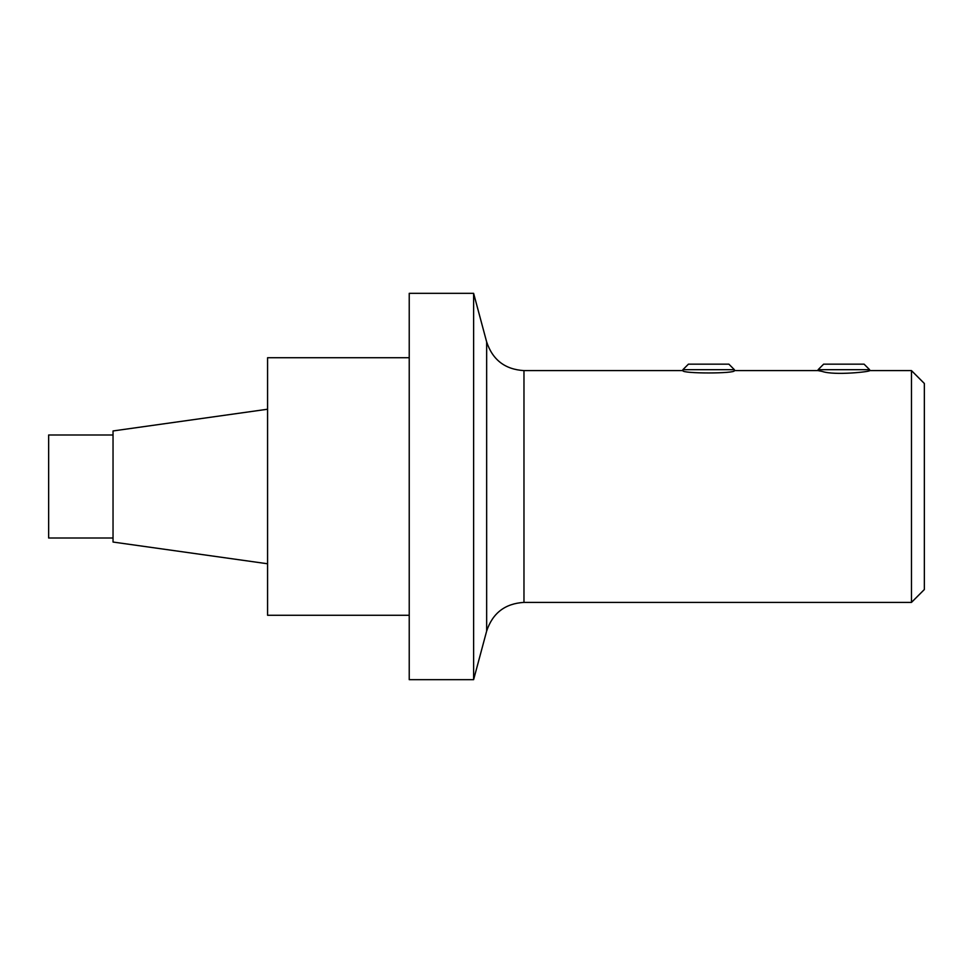 <?xml version="1.0" encoding="UTF-8"?>
<svg xmlns="http://www.w3.org/2000/svg" width="973" height="973" viewBox="0 0 973 973"><rect width="100%" height="100%" fill="white"/><g stroke="black" fill="none" stroke-linecap="round" stroke-linejoin="round"><path stroke-width="1.46" d="M409.232 486.5L409.232 679.665L473.62 679.665L473.62 293.335L409.232 293.335L409.232 486.5M113.038 538.008L48.65 538.008L48.65 434.992L113.038 434.992M267.575 409.232L113.038 430.954L113.038 542.046L267.575 563.768M409.232 357.723L267.575 357.723L267.575 615.277L409.232 615.277M911.47 370.604L924.35 383.471L924.35 589.529L911.47 602.396L911.47 370.604L869.619 370.604C871.042 371.662 834.603 375.712 822.307 371.455L818.111 370.604L734.396 370.604C736.002 373.729 681.319 373.741 682.888 370.604L523.973 370.604L523.973 602.396L911.47 602.396M473.62 679.665L486.658 631.039C492.642 613.087 505.084 603.54 523.973 602.396M818.111 369.691L823.632 364.157L864.085 364.157L869.619 369.691L818.111 369.691L818.111 370.604M682.888 369.691L688.422 364.157L728.874 364.157L734.396 369.691L682.888 369.691L682.888 370.604M486.658 631.039L486.658 341.961C492.642 359.913 505.084 369.448 523.973 370.604M486.658 341.961L473.62 293.335M869.619 369.691L869.619 370.604M734.396 369.691L734.396 370.604"/></g></svg>
